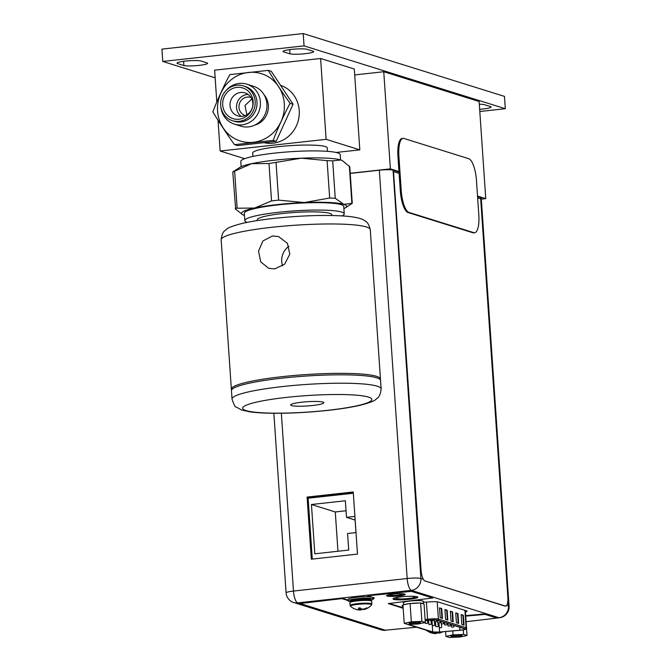 <?xml version="1.0" encoding="UTF-8"?>
<svg xmlns="http://www.w3.org/2000/svg" width="671" height="671" viewBox="0 0 671 671"><rect width="100%" height="100%" fill="white"/><g stroke="black" fill="none" stroke-linecap="round" stroke-linejoin="round"><path stroke-width="1.01" d="M354.707 74.934L383.753 71.73L479.128 101.514L485.754 198.633L477.534 196.066M350.212 173.286L390.371 168.857L383.753 71.73M390.371 168.857L398.985 171.541M481.325 199.119L485.754 198.633M477.651 197.886L480.688 198.834L507.846 597.182A9.964 3.078 -96.3 0 1 505.758 606.089L505.38 606.131A9.964 3.078 83.7 0 1 504.961 606.089L424.902 580.935A9.964 3.078 -96.3 0 1 421.053 570.082L393.516 171.776M393.894 171.734L399.111 173.37M505.758 606.089A9.964 3.078 -96.3 0 1 505.338 606.047L424.902 580.935M403.061 138.369L402.122 138.469A19.929 6.156 83.7 0 0 397.945 156.293L400.302 190.799A19.929 6.156 83.7 0 0 408.002 212.506L472.862 232.753A19.929 6.156 83.7 0 0 473.701 232.845L474.64 232.745A19.929 6.156 -96.3 0 1 473.801 232.652L408.941 212.405A19.929 6.156 -96.3 0 1 401.241 190.698L398.893 156.192A19.929 6.156 -96.3 0 1 403.061 138.369A19.929 6.156 -96.3 0 1 403.9 138.452L468.761 158.7A19.929 6.156 -96.3 0 1 476.46 180.407L478.817 214.921A19.929 6.156 -96.3 0 1 474.64 232.745M506.781 605.301L508.509 605.846A10.862 1.384 -3.9 0 1 509.079 606.232L481.241 197.937A10.862 1.384 176.1 0 0 480.671 197.542L477.567 196.569M350.22 173.428L379.333 170.216A10.862 1.384 176.1 0 1 393.063 170.174L399.019 172.028M353.248 491.977L357.484 554.095L311.327 559.186L307.092 497.068L353.248 491.977M399.899 597.005A9.319 1.191 176.1 0 0 396.167 598.213A9.319 1.191 176.1 0 0 408.429 598.515A9.319 1.191 176.1 0 0 414.753 596.947A9.319 1.191 176.1 0 0 411.147 596.259M394.749 593.969A5.729 0.73 176.1 0 0 394.103 594.036A5.729 0.73 176.1 0 0 390.212 594.992A5.729 0.73 176.1 0 0 397.752 595.177A5.729 0.73 176.1 0 0 401.644 594.212A5.729 0.73 176.1 0 0 397.198 593.81M403.07 606.475L402.415 606.265A8.27 1.057 176.1 0 1 401.988 605.972A8.27 1.057 176.1 0 1 402.994 605.385M465.414 611.952A8.27 1.057 176.1 0 0 467.091 611.189A8.27 1.057 176.1 0 0 466.655 610.887L438.247 602.013A8.27 1.057 176.1 0 0 427.788 602.055L423.342 602.139M312.283 559.077L308.073 497.379L353.273 492.397M308.073 497.379L307.092 497.068M438.868 632.568L438.909 633.105A14.544 2.961 -92.4 0 0 439.287 633.139A14.544 2.961 -92.4 0 0 439.396 633.097A14.544 9.62 -87.4 0 0 440.931 632.451A14.804 13.948 -72.7 0 0 442.172 631.847M437.643 632.619L439.455 632.61M440.998 631.948A14.804 13.948 107.3 0 1 440.327 632.258A14.544 14.116 -125.2 0 1 438.029 632.678A14.544 10.744 -102 0 1 436.234 632.275A14.804 4.571 -96.3 0 1 436.225 632.258M440.931 632.451L440.906 631.998M439.396 633.097L439.354 632.485M434.263 632.25A14.804 4.571 83.7 0 0 434.447 632.468A14.544 2.961 87.6 0 1 434.003 633.122A14.544 9.62 92.6 0 1 432.418 633.13A14.804 13.948 107.3 0 1 430.656 632.661L430.597 632.644M435.311 632.267L434.38 632.602M437.056 632.51L435.294 632.56L435.362 633.541A14.544 10.744 78 0 0 437.115 633.307A14.804 4.571 83.7 0 0 437.651 632.828L437.073 632.644L437.115 633.307M431.31 632.862A14.804 13.948 -72.7 0 0 433.021 633.323A14.544 14.116 54.8 0 0 435.362 633.541M371.692 601.241A10.912 1.392 176.1 0 0 357.324 600.897A10.912 1.392 176.1 0 0 349.918 602.726L350.111 605.485A10.912 1.392 -3.9 0 1 357.517 603.657A10.912 1.392 -3.9 0 1 371.885 604.001L371.692 601.241M350.111 605.485L350.53 606.316A10.627 1.35 -3.9 0 1 357.651 604.37A10.627 1.35 176.1 0 1 371.575 604.881L371.885 604.001M363.497 609.025L363.531 609.562A14.544 2.961 -92.4 0 0 363.917 609.587A14.544 2.961 -92.4 0 0 364.017 609.553A14.544 9.62 -87.4 0 0 365.561 608.899A14.804 13.948 -72.7 0 0 367.238 608.052L366.634 607.859A14.804 13.948 107.3 0 1 364.957 608.714A14.544 14.116 -125.2 0 1 362.659 609.125A14.544 10.744 -102 0 1 360.864 608.723A14.804 4.571 -96.3 0 1 360.235 607.884L358.448 608.077A14.804 4.571 83.7 0 0 359.069 608.924A14.544 2.961 87.6 0 1 358.633 609.57A14.544 9.62 92.6 0 1 357.047 609.587A14.804 13.948 107.3 0 1 355.278 609.109L355.219 609.092M362.273 609.075L364.085 609.058M365.561 608.899L365.527 608.446M364.017 609.553L363.976 608.941M359.069 608.001L358.448 608.077M359.991 607.884L359.924 609.016L359.002 609.05M361.686 608.958L359.924 609.016L359.991 609.998A14.544 10.744 78 0 0 361.744 609.754A14.804 4.571 83.7 0 0 362.281 609.276L361.694 609.092L361.744 609.754M355.932 609.318A14.804 13.948 -72.7 0 0 357.651 609.771A14.544 14.116 54.8 0 0 359.991 609.998M367.238 608.052L366.064 608.178M359.069 608.924L359.027 608.262M351.453 601.694A12.455 1.585 -3.9 0 1 348.249 600.855A12.455 1.585 -3.9 0 1 356.695 598.767A12.455 1.585 -3.9 0 1 373.101 599.161A12.455 1.585 -3.9 0 1 370.04 600.428M373.101 599.161L373.001 597.685A12.455 1.585 176.1 0 0 372.506 597.291M372.162 597.182A12.455 1.585 176.1 0 0 356.595 597.291A12.455 1.585 176.1 0 0 348.148 599.379L348.249 600.855M465.699 616.129L485.167 614.41L496.649 618.058L496.448 617.446L485.133 613.915L465.666 615.634M403.162 607.817L388.828 603.338M432.778 598.104L432.577 597.492L411.348 590.866L367.633 595.278L367.666 595.773L411.382 591.361L432.61 597.987L388.316 603.598L403.196 608.303M374.074 597.861A13.655 1.736 -3.9 0 1 373.051 598.389M348.19 600.084A13.655 1.736 -3.9 0 1 347.67 599.949L341.824 598.129L302.067 602.508L300.038 603.011L300.071 603.506L341.858 598.616L341.824 598.129M417.689 596.972A12.455 1.585 -3.9 0 1 409.369 598.8A12.455 1.585 -3.9 0 1 393.139 598.649M405.024 594.212A9.369 1.191 -3.9 0 1 398.851 595.521A9.369 1.191 -3.9 0 1 386.739 595.454M496.641 617.983L498.972 617.723A10.862 3.355 -96.3 0 0 499.434 617.773L466.093 621.723M416.54 627.184L385.389 630.22L300.071 603.506M348.224 600.579A13.655 1.736 176.1 0 1 347.704 600.444L341.858 598.616M373.084 598.884A13.655 1.736 176.1 0 0 374.225 598.096A13.655 1.736 176.1 0 0 373.512 597.601L367.666 595.773M401.459 596.813A12.455 1.585 176.1 0 0 393.005 598.901A12.455 1.585 176.1 0 0 409.402 599.295A12.455 1.585 176.1 0 0 417.857 597.207A12.455 1.585 176.1 0 0 401.459 596.813M392.912 594.145A9.369 1.191 176.1 0 0 386.555 595.714A9.369 1.191 176.1 0 0 398.884 596.007A9.369 1.191 176.1 0 0 405.242 594.439A9.369 1.191 176.1 0 0 392.912 594.145M408.463 624.391L432.72 631.939A6.182 0.788 176.1 0 0 439.58 632.007L459.937 630.203A6.182 0.788 176.1 0 0 460.893 630.103A6.182 0.788 176.1 0 0 465.087 629.071A6.182 0.788 176.1 0 0 464.76 628.853L437.056 620.23A6.182 0.788 176.1 0 0 429.247 620.264A6.182 0.788 176.1 0 0 428.341 620.373L425.204 620.792M440.201 617.723L442.424 618.41L441.753 608.547L439.522 607.859L440.201 617.723M461.816 624.441L464.038 625.137L463.367 615.273L461.145 614.586L461.816 624.441M445.603 619.4L447.825 620.088L447.154 610.233L444.932 609.536L445.603 619.4M456.414 622.763L458.637 623.451L457.966 613.596L455.735 612.9L456.414 622.763M451.004 621.078L453.235 621.774L452.556 611.91L450.333 611.222L451.004 621.078M441.937 618.259L441.275 608.605L441.753 608.547M441.275 608.605L439.539 608.06M463.552 624.986L462.898 615.324L463.367 615.273M462.898 615.324L461.153 614.787M447.339 619.937L446.685 610.283L447.154 610.233M446.685 610.283L444.94 609.746M458.15 623.3L457.488 613.646L457.966 613.596M457.488 613.646L455.752 613.101M452.749 621.623L452.086 611.96L452.556 611.91M452.086 611.96L450.35 611.424M440.839 627.746L439.27 627.712L440.839 627.746M433.911 625.59L432.334 625.557L433.911 625.59M426.982 623.434L425.406 623.401L426.982 623.434M449.662 626.043L448.085 626.009L449.662 626.043M442.726 623.887L441.157 623.854L442.726 623.887M435.798 621.732L434.221 621.698L435.798 621.732M432.334 620.658L430.757 620.616L432.334 620.658M439.262 622.814L437.693 622.772L439.262 622.814M446.19 624.969L444.621 624.927L446.19 624.969M453.126 627.125L451.549 627.083L453.126 627.125M430.447 624.516L428.87 624.475L430.447 624.516M437.375 626.672L435.806 626.63L437.375 626.672M308.132 498.217L353.332 493.235M346.488 517.333L354.858 516.41L355.965 532.581L347.586 533.504L348.719 550.069L314.808 553.81L311.445 504.508L345.355 500.767L346.488 517.333L355.11 520.033M337.958 551.26L335.282 511.956L311.445 504.508M335.282 511.956L346.043 510.765M467.033 635.504L459.929 637.014L449.377 637.45L445.93 636.376L453.042 634.867L463.594 634.43L467.033 635.504L465.766 617.06M454.753 635.395A5.427 0.696 176.1 0 0 451.105 636.217A5.427 0.696 176.1 0 0 458.218 636.477A5.427 0.696 176.1 0 0 461.849 635.487A5.427 0.696 176.1 0 0 454.753 635.395M463.284 629.859L463.594 634.43M452.774 630.908L453.042 634.867M445.603 631.545L445.93 636.376M453.428 635.571A4.437 0.562 176.1 0 0 457.832 635.395A4.437 0.562 176.1 0 0 459.459 635.16M454.703 635.387A5.578 0.713 176.1 0 0 450.92 636.318A5.578 0.713 176.1 0 0 458.268 636.494A5.578 0.713 176.1 0 0 462.051 635.563A5.578 0.713 176.1 0 0 454.703 635.387M423.451 603.85L421.237 603.162A9.964 1.267 -3.9 0 1 422.931 603.439A9.964 1.267 -3.9 0 1 423.46 603.799A9.964 1.267 -3.9 0 1 423.451 603.85L424.064 604.043L425.322 622.478L418.209 623.988L407.658 624.424L431.889 631.956A0.998 0.939 -72.7 0 0 432.25 631.99A6.676 0.847 -3.9 0 0 439.664 632.057L439.706 632.057M404.236 604.646A9.964 1.267 -3.9 0 1 408.807 603.674L402.961 604.915L404.219 623.351L407.658 624.424M404.219 623.351L411.331 621.841L421.883 621.405L425.322 622.478M413.042 622.378A5.427 0.696 176.1 0 0 409.394 623.191A5.427 0.696 176.1 0 0 416.506 623.46A5.427 0.696 176.1 0 0 420.138 622.462A5.427 0.696 176.1 0 0 413.042 622.378M423.46 603.799L423.284 601.333A9.964 1.267 176.1 0 0 422.764 600.973A9.964 1.267 176.1 0 0 411.692 600.872A9.964 1.267 176.1 0 0 403.405 602.692L403.548 604.789M421.237 603.162L420.625 602.969L421.883 621.405M411.952 603.33A9.964 1.267 -3.9 0 1 418.738 603.044L408.807 603.674M410.073 603.405L411.331 621.841M420.625 602.969L418.738 603.044M411.717 622.545A4.437 0.562 176.1 0 0 416.121 622.369A4.437 0.562 176.1 0 0 417.748 622.134M412.992 622.361A5.578 0.713 176.1 0 0 409.201 623.292A5.578 0.713 176.1 0 0 416.548 623.476A5.578 0.713 176.1 0 0 420.34 622.537A5.578 0.713 176.1 0 0 412.992 622.361M244.689 158.683L220.147 151.017L218.05 120.302M216.8 101.958L214.636 70.17L320.604 58.486L354.296 69.004L359.815 149.859L336.045 152.476M359.815 149.859L326.114 139.333L220.147 151.017M327.49 151.344L327.255 147.897A37.366 4.764 176.1 0 0 278.054 146.714A37.366 4.764 176.1 0 0 252.699 152.98L252.933 156.427M326.114 139.333L320.604 58.486M263.971 142.671A29.893 28.174 -72.7 0 0 299.232 110.505A29.893 28.174 -72.7 0 0 280.562 85.309M340.558 159.916L340.205 154.691A49.822 6.349 176.1 0 0 274.607 153.114A49.822 6.349 176.1 0 0 240.797 161.468L241.149 166.693M342.202 160.528A52.657 6.71 176.1 0 0 342.126 160.495A52.657 6.71 176.1 0 0 340.784 159.983A52.657 6.71 176.1 0 0 301.346 158.188A52.657 6.71 176.1 0 0 274.204 160.226A52.657 6.71 176.1 0 0 251.558 163.674A52.657 6.71 176.1 0 0 239.681 167.473L233.24 171.667M242.827 214.787L235.689 209.243C234.825 208.278 235.32 207.935 237.148 208.211L254.586 208.044A52.657 6.71 -3.9 0 1 277.224 204.596A52.657 6.71 -3.9 0 1 304.366 202.558L329.654 198.012L335.248 198.264L343.812 204.353L352.258 203.313L349.767 166.769L342.353 160.595L340.784 159.983L332.699 160.872L327.104 160.621L301.346 158.188L268.996 163.514L251.558 163.674L233.139 171.851M244.47 215.399A52.657 6.71 -3.9 0 1 244.244 215.332A52.657 6.71 -3.9 0 1 242.91 214.829A52.657 6.71 -3.9 0 1 254.586 208.044L271.545 200.897L278.608 200.126L304.366 202.558A52.657 6.71 -3.9 0 1 343.812 204.353A52.657 6.71 -3.9 0 1 345.347 207.842A52.657 6.71 -3.9 0 1 343.879 208.622M352.258 203.313L351.789 203.649M235.689 209.243L232.77 172.011L233.198 171.692M344.24 213.848L343.737 206.458A49.822 6.349 176.1 0 0 278.13 204.881A49.822 6.349 176.1 0 0 244.319 213.235L244.831 220.625A49.822 6.349 -3.9 0 1 278.633 212.279A49.822 6.349 -3.9 0 1 344.24 213.848A49.822 6.349 -3.9 0 1 342.118 215.886M247.205 222.361A49.822 6.349 -3.9 0 1 244.831 220.625M331.868 215.492L331.81 214.695A37.366 4.764 176.1 0 0 282.608 213.521A37.366 4.764 176.1 0 0 257.253 219.778L257.312 220.574M231.629 389.926A74.733 9.52 -3.9 0 1 231.352 389.205A74.733 9.52 -3.9 0 1 282.063 376.674A74.733 9.52 -3.9 0 1 380.465 379.04A74.733 9.52 -3.9 0 1 380.289 379.794M274.716 268.903L268.727 268.341L260.717 261.866L258.528 251.147L262.923 240.956L272.476 235.974L278.641 236.586L287.431 243.355L289.813 254.141L284.655 264.164L274.716 268.903M282.164 378.15A74.733 9.52 176.1 0 0 231.453 390.681L232.023 399.06A74.733 9.52 -3.9 0 1 282.734 386.538A74.733 9.52 -3.9 0 1 283.095 386.496A74.733 9.52 -3.9 0 1 381.136 388.895L380.566 380.516A74.733 9.52 176.1 0 0 282.164 378.15M312.56 405.494A16.632 2.122 176.1 0 0 323.85 402.709A16.632 2.122 176.1 0 0 301.942 402.181A16.632 2.122 176.1 0 0 290.66 404.974A16.632 2.122 176.1 0 0 312.56 405.494M282.558 265.884A16.632 15.676 107.3 0 1 288.907 246.274M479.815 111.512L505.297 108.702L304.055 45.871L162.759 61.455L215.156 77.811M479.664 109.348A12.405 1.577 176.1 0 0 482.65 109.071A12.405 1.577 176.1 0 0 491.063 106.991A12.405 1.577 176.1 0 0 490.727 106.664L484.16 104.609A12.405 1.577 176.1 0 0 479.32 104.231M289.964 53.856A12.405 1.577 176.1 0 0 305.246 53.688A12.405 1.577 176.1 0 0 313.659 51.608A12.405 1.577 176.1 0 0 313.323 51.273L306.756 49.226A12.405 1.577 176.1 0 0 291.474 49.394A12.405 1.577 176.1 0 0 283.061 51.474A12.405 1.577 176.1 0 0 283.397 51.801L289.964 53.856L289.679 49.612M183.904 65.548A12.405 1.577 176.1 0 0 199.186 65.381A12.405 1.577 176.1 0 0 207.599 63.3A12.405 1.577 176.1 0 0 207.264 62.973L200.696 60.918A12.405 1.577 176.1 0 0 185.414 61.086A12.405 1.577 176.1 0 0 177.001 63.166A12.405 1.577 176.1 0 0 177.337 63.502L183.904 65.548L183.611 61.304M505.297 108.702L504.458 96.381L303.217 33.55L161.921 49.126L162.759 61.455M303.217 33.55L304.055 45.871M283.355 51.097L283.397 51.801M177.287 62.789L177.337 63.502M232.476 120.705A18.234 17.186 -72.7 0 1 220.767 101.657A18.234 17.186 -72.7 0 1 236.687 85.259A18.234 17.186 107.3 0 1 243.347 85.896A18.234 17.186 107.3 0 1 255.064 104.944A18.234 17.186 107.3 0 1 239.144 121.342A18.234 17.186 -72.7 0 1 232.476 120.705L234.322 121.283A18.234 17.186 107.3 0 0 240.99 121.921A18.234 17.186 107.3 0 0 256.901 105.523A18.234 17.186 107.3 0 0 245.192 86.475L243.347 85.896M226.077 90.51A20.927 19.719 107.3 0 1 239.203 83.439A20.927 19.719 107.3 0 1 246.853 84.169A20.927 19.719 107.3 0 1 260.289 106.026A20.927 19.719 107.3 0 1 242.03 124.848A20.927 19.719 107.3 0 1 234.38 124.118A20.927 19.719 107.3 0 1 220.902 107.083M236.829 87.381A16.096 15.165 107.3 0 1 253.126 101.623A16.096 15.165 107.3 0 1 239.002 119.228A16.096 15.165 -72.7 0 1 222.697 104.978A16.096 15.165 -72.7 0 1 236.829 87.381M240.637 92.472A12.053 11.365 107.3 0 1 245.041 92.9A12.053 11.365 107.3 0 1 252.791 105.49A12.053 11.365 107.3 0 1 242.265 116.335A12.053 11.365 -72.7 0 1 237.861 115.915A12.053 11.365 -72.7 0 1 230.111 103.317A12.053 11.365 -72.7 0 1 240.637 92.472M248.119 94.435A12.053 11.365 107.3 0 0 247.113 94.502A12.053 11.365 -72.7 0 0 236.93 103.552A12.053 11.365 -72.7 0 0 241.258 116.402M245.351 115.538A9.469 8.924 -72.7 0 1 245.108 115.462A9.469 8.924 -72.7 0 1 239.027 105.573A9.469 8.924 -72.7 0 1 247.289 97.06A9.469 8.924 107.3 0 1 250.744 97.396A9.469 8.924 107.3 0 1 250.996 97.471M246.878 114.766L244.982 105.515L251.81 98.989M234.548 144.668L237.5 145.59L276.158 141.329L293.068 104.257L271.302 71.294L268.341 70.371L229.851 74.615C225.162 82.902 216.012 102.982 212.875 111.847C217.152 119.295 228.803 136.926 234.548 144.668L273.198 140.407C276.293 131.625 285.393 111.688 290.107 103.334C284.227 95.374 272.501 77.618 268.341 70.371M293.068 104.257L290.107 103.334M276.158 141.329L273.198 140.407M264.156 94.913A18.436 17.371 107.3 0 1 254.72 125.133M246.853 84.169L253.37 86.207A20.927 19.719 107.3 0 1 266.806 108.065A20.927 19.719 107.3 0 1 248.547 126.886A20.927 19.719 107.3 0 1 240.897 126.156L234.38 124.118M472.862 232.753L473.801 232.652M408.941 212.405L408.002 212.506M400.302 190.799L401.241 190.698M398.893 156.192L397.945 156.293M273.86 413.269L286.098 592.879A10.862 1.384 -3.9 0 1 293.47 591.059L407.171 578.519L379.333 170.216M281.35 413.252L293.47 591.059A10.862 3.355 83.7 0 0 297.672 602.885A10.862 10.233 107.3 0 1 293.697 602.508L381.304 629.876A10.862 10.233 -72.7 0 0 385.28 630.254L385.456 630.237M480.671 197.542L508.509 605.846A10.862 10.233 -72.7 0 1 498.972 617.723L411.365 590.354A10.862 3.355 -96.3 0 1 407.171 578.519A10.862 1.384 -3.9 0 1 420.902 578.469L423.275 579.216M393.063 170.174L420.902 578.469A10.862 10.233 107.3 0 1 411.365 590.354L297.672 602.885L385.28 630.254A10.862 3.355 83.7 0 0 385.733 630.304L385.825 630.295M402.374 605.611L402.415 606.265M351.47 601.895L351.461 601.828A9.319 1.191 -3.9 0 1 357.777 600.26A9.319 1.191 -3.9 0 1 370.048 600.562L370.023 600.168A9.319 1.191 176.1 0 0 357.752 599.866A9.319 1.191 176.1 0 0 351.428 601.434L351.646 601.157M369.822 599.941A10.115 1.292 176.1 0 0 368.194 598.641A10.115 1.292 176.1 0 0 357.45 599.002A10.115 1.292 176.1 0 0 351.604 601.182M485.133 613.915L485.167 614.41M481.141 614.426L481.107 613.931M496.481 617.941L496.448 617.446M302.067 602.508L302.101 603.003M347.704 600.444L347.67 599.949M407.607 591.369L407.574 590.874M411.348 590.866L411.382 591.361M432.61 597.987L432.577 597.492M459.937 630.203L459.744 627.284M439.287 627.737L439.58 632.007M425.204 620.725L428.106 620.331A6.676 0.847 -3.9 0 1 429.088 620.214A6.676 0.847 -3.9 0 1 437.526 620.18L465.229 628.794A6.676 0.847 -3.9 0 1 461.052 630.153A6.676 0.847 -3.9 0 1 460.021 630.262L439.664 632.057M407.901 624.416L432.25 631.99M428.106 620.331A0.998 0.453 -97.7 0 1 427.578 619.266L426.412 602.206M425.129 619.593L427.578 619.266A7.675 0.973 -3.9 0 1 428.702 619.132A7.675 0.973 -3.9 0 1 438.398 619.09A0.998 0.939 107.3 0 1 437.526 620.18M437.224 601.82L438.398 619.09L466.11 627.704L464.919 610.35M465.229 628.794A0.998 0.939 -72.7 0 0 466.11 627.704A7.675 0.973 -3.9 0 1 466.504 627.981L465.313 610.467M432.72 631.939L431.956 620.692M276.058 162.734L278.608 200.126M271.545 200.897L268.996 163.514M234.607 170.82L237.148 208.211M329.654 198.012L327.104 160.621M332.699 160.872L335.248 198.264M351.898 203.464L349.348 166.072M271.881 227.293A74.733 9.52 176.1 0 0 221.17 239.824C222.218 230.514 225.28 230.941 226.161 229.557C227.628 227.855 232.887 225.833 241.937 223.502C250.501 221.505 261.178 219.803 273.969 218.385C301.841 215.475 325.854 214.737 346.001 216.171C357.677 217.287 361.476 218.721 363.925 220.155C364.99 221.405 367.968 220.566 370.283 229.658A74.733 9.52 176.1 0 0 272.124 227.268A74.733 9.52 176.1 0 0 271.881 227.293M327.616 410.325A64.768 8.253 176.1 0 0 327.918 410.291A64.768 8.253 -3.9 0 0 368.53 397.106A64.768 8.253 -3.9 0 0 286.886 397.358A64.768 8.253 176.1 0 0 286.584 397.391A64.768 8.253 -3.9 0 0 245.98 410.577A64.768 8.253 -3.9 0 0 327.616 410.325M248.564 72.443A35.295 33.265 107.3 0 1 284.311 103.695A35.295 33.265 107.3 0 1 253.328 142.294A35.295 33.265 -72.7 0 1 217.58 111.05A35.295 33.265 -72.7 0 1 248.564 72.443M381.304 629.876A10.862 10.862 0 0 0 385.733 630.304M286.098 592.879A10.862 10.862 0 0 0 293.697 602.508M499.434 617.773A10.862 10.862 0 0 0 509.079 606.232M439.287 633.139A14.829 14.829 0 0 0 442.759 631.797M426.345 630.228A14.829 14.829 0 0 0 430.832 632.745M363.917 609.587A14.829 14.829 0 0 0 371.575 604.881M350.53 606.316A14.829 14.829 0 0 0 355.462 609.193M431.889 631.956L439.681 632.065L460.038 630.262C464.886 629.901 467.041 629.146 466.504 627.981M439.27 627.712L438.935 622.839M441.652 627.544L441.409 623.929M432.334 625.557L432.007 620.683M434.724 625.389L434.473 621.774M425.406 623.401L425.229 620.792M427.796 623.233L427.603 620.474M448.085 626.009L447.918 623.611M450.467 625.842L450.367 624.374M441.157 623.854L440.99 621.455M443.539 623.686L443.439 622.218M434.221 621.698L434.103 619.987M436.611 621.531L436.511 620.121M430.757 620.616L430.723 620.121M433.147 620.457L433.114 619.996M437.693 622.772L437.526 620.381M440.075 622.613L439.975 621.136M444.621 624.927L444.454 622.537M447.003 624.768L446.903 623.292M451.549 627.083L451.39 624.693M453.932 626.924L453.831 625.447M428.87 624.475L428.593 620.34M431.26 624.315L431.008 620.692M435.806 626.63L435.471 621.765M438.188 626.471L437.945 622.847M345.347 207.842L351.83 203.623M231.352 389.205L221.17 239.824M380.465 379.04L370.283 229.658M232.023 399.06C234.011 404.898 235.362 407.532 236.083 406.97L241.669 410.006L249.654 411.801C255.383 412.623 262.562 413.101 271.21 413.235C289.209 413.462 308.249 412.489 328.337 410.333C341.128 408.916 351.805 407.213 360.369 405.217C369.419 402.885 374.678 400.864 376.146 399.161C377.027 397.777 380.088 398.205 381.136 388.895"/></g></svg>

